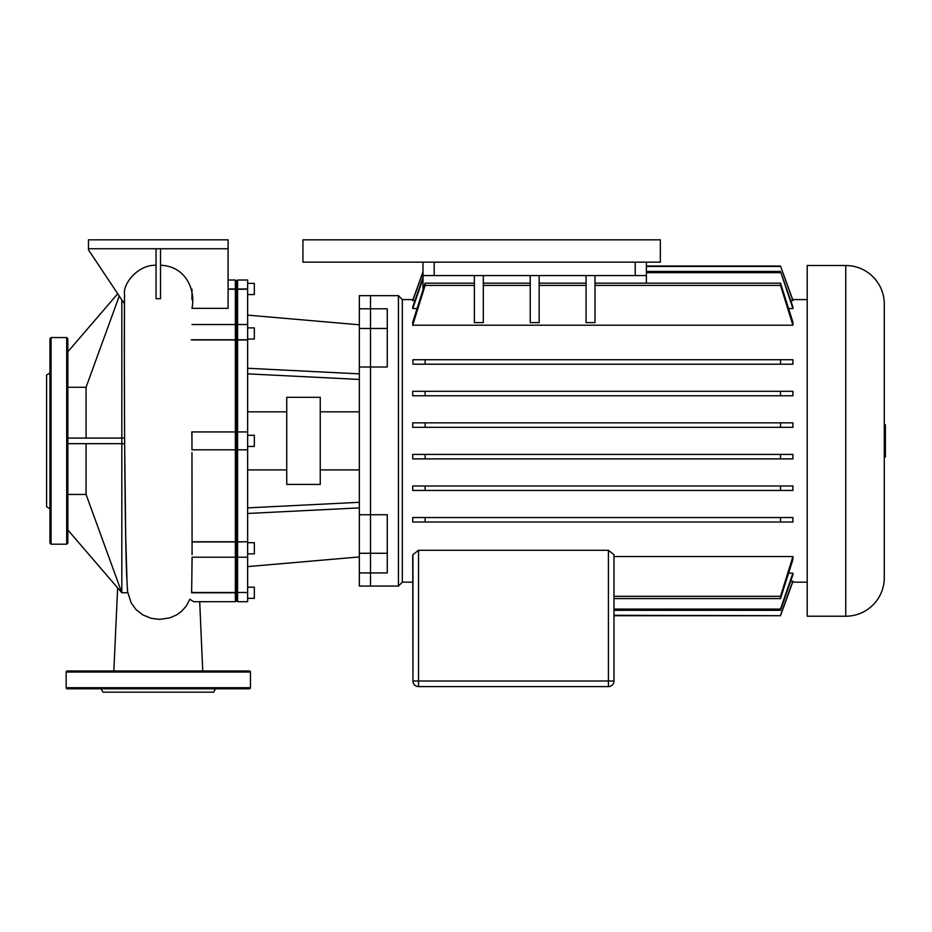 <?xml version="1.0" encoding="UTF-8"?>
<svg xmlns="http://www.w3.org/2000/svg" width="932" height="932" viewBox="0 0 932 932"><rect width="100%" height="100%" fill="white"/><g stroke="black" fill="none" stroke-linecap="round" stroke-linejoin="round"><path stroke-width="1.4" d="M49.955 373.033L46.6 374.967L46.6 506.763L49.955 508.697M49.955 440.871L49.955 338.677L51.062 337.559L51.062 544.183L49.955 543.065L49.955 440.871M67.826 338.677L67.826 543.065L66.708 544.183L66.708 337.559L67.826 338.677M101.064 688.818L103.009 692.173L213.579 692.173L215.513 688.818M66.149 687.711L250.44 687.711A1.118 1.118 0 0 1 249.322 688.818L67.267 688.818A1.118 1.118 0 0 1 66.149 687.711L66.149 672.065A1.118 1.118 0 0 1 67.267 670.958L249.322 670.958A1.118 1.118 0 0 1 250.44 672.065L66.149 672.065M250.44 687.711L250.44 672.065M660.345 239.827L660.345 262.16L302.935 262.16L302.935 239.827L660.345 239.827M884.282 456.96L885.4 456.96L885.4 424.782L884.282 424.782M884.282 304.053A38.538 38.538 0 0 0 845.755 265.515L845.755 616.227A38.538 38.538 0 0 0 884.282 577.689L884.282 304.053M845.755 265.515L807.217 265.515L807.217 616.227L845.755 616.227M387.258 328.472L387.258 308.807L359.333 308.807L359.333 295.665L370.505 295.665L370.505 328.472L387.258 328.472L387.258 367.01L370.505 367.01L370.505 295.665L398.43 295.665L398.43 586.065L402.333 582.162L402.333 299.58L412.958 299.58M359.333 308.807L359.333 328.472L370.505 328.472L370.505 514.732L387.258 514.732L387.258 572.935L370.505 572.935L370.505 514.732L359.333 514.732L359.333 586.065L398.43 586.065M780.515 364.191L780.515 359.729L792.922 359.729L792.922 364.191L412.946 364.191L412.946 359.729L425.12 359.729L425.12 364.191M792.922 391.289L792.922 395.762L780.515 395.762L780.515 391.289L792.922 391.289M412.725 395.762L412.725 391.289L425.12 391.289L425.12 395.762L412.725 395.762M792.922 422.848L792.922 427.322L780.515 427.322L780.515 422.848L792.922 422.848M412.725 427.322L412.725 422.848L425.12 422.848L425.12 427.322L412.725 427.322M792.922 308.562L780.515 271.422L792.922 306.978L792.922 308.562L788.682 308.562M416.953 308.562L412.725 308.562L412.725 306.978L423 277.456M792.922 300.733L780.515 266.039L792.922 300.232L790.767 300.733M414.88 300.733L412.725 300.232L423 271.888M792.922 325.21L780.515 285.413L780.515 283.165L792.922 322.192L792.922 325.21L412.725 325.21L412.725 322.192L425.12 283.165L425.12 285.413L412.725 325.21M595 275.569L595 322.623L586.065 322.623L586.065 275.569M483.312 275.569L483.312 322.623L474.376 322.623L474.376 275.569M586.065 283.165L539.162 283.165M586.065 285.413L539.162 285.413M539.162 275.569L539.162 322.623L530.226 322.623L530.226 275.569M530.226 285.413L483.312 285.413M474.376 285.413L425.12 285.413M780.515 285.413L595 285.413M474.376 283.165L425.12 283.165M423 262.16L423 289.677M530.226 283.165L483.312 283.165M792.922 517.551L792.922 522.013L780.515 522.013L780.515 517.551L792.922 517.551M412.725 522.013L412.725 517.551L425.12 517.551L425.12 522.013L412.725 522.013M792.922 485.98L792.922 490.453L780.515 490.453L780.515 485.98L792.922 485.98M412.725 490.453L412.725 485.98L425.12 485.98L425.12 490.453L412.725 490.453M792.922 454.42L792.922 458.882L780.515 458.882L780.515 454.42L792.922 454.42M412.725 458.882L412.725 454.42L425.12 454.42L425.12 458.882L412.725 458.882M412.946 554.645L412.946 681.001A5.58 5.58 0 0 0 418.526 686.593A5.58 5.58 0 0 1 412.946 681.001L412.725 556.532L412.946 554.645L418.526 550.311L608.41 550.311L613.99 554.645L613.99 681.001L608.41 681.001L608.41 686.593A5.58 5.58 0 0 0 613.99 681.001L613.99 615.702L780.515 615.702L613.99 615.295M412.946 560.272L412.725 556.532M613.99 556.532L792.922 556.532L792.922 559.538L780.515 598.577L780.515 596.317L792.922 556.532M788.682 573.168L792.922 573.168L792.922 574.764L780.515 610.32L613.99 610.32M790.767 581.009L792.922 581.51L780.515 615.702L613.99 615.702M635.216 262.16L635.216 275.569L646.377 275.569L646.377 262.16M635.216 275.569L434.172 275.569L434.172 262.16M423 275.569L434.172 275.569M646.377 283.165L646.377 275.569M780.515 359.729L425.12 359.729M608.41 550.311L608.41 681.001L418.526 681.001L418.526 686.593L608.41 686.593M780.515 610.32L780.515 609.074L613.99 609.074M780.515 615.295L792.922 581.009M423 278.761L412.725 308.562M423 272.307L412.725 300.733M780.515 266.039L646.377 266.039M780.515 266.447L646.377 266.447M780.515 271.422L646.377 271.422M780.515 272.668L646.377 272.668M780.515 283.165L595 283.165M780.515 609.074L792.922 573.168M780.515 598.577L613.99 598.577M780.515 596.317L613.99 596.317M780.515 485.98L425.12 485.98M780.515 490.453L425.12 490.453M780.515 517.551L425.12 517.551M780.515 522.013L425.12 522.013M780.515 454.42L425.12 454.42M780.515 458.882L425.12 458.882M780.515 391.289L425.12 391.289M780.515 395.762L425.12 395.762M780.515 427.322L425.12 427.322M780.515 422.848L425.12 422.848M359.333 328.472L359.333 367.01L370.505 367.01L370.505 586.065L370.505 572.935L359.333 572.935M320.247 397.312L320.247 484.43L286.741 484.43L286.741 397.312L320.247 397.312M247.644 587.183L254.343 587.183L254.343 598.356L247.644 598.356M247.644 294.559L254.343 294.559L254.343 283.386L247.644 283.386M247.644 339.05L254.343 339.05L254.343 327.878L247.644 327.878M247.644 446.451L254.343 446.451L254.343 435.291L247.644 435.291M247.644 553.864L254.343 553.864L254.343 542.692L247.644 542.692M359.333 367.01L359.333 514.732M237.59 592.507L237.59 339.959L236.472 339.924L236.472 433.054L237.59 431.935L236.472 433.054L236.472 541.818L247.644 541.772L237.59 541.958L236.472 542.75L236.472 591.447L237.59 592.507L247.644 592.507L237.59 592.507M247.644 289.235L237.59 289.235L237.59 280.031L247.644 280.031L247.644 339.959L237.59 339.959L237.59 289.235L236.472 290.295L236.472 339.924L235.353 339.959L235.353 601.699L193.681 601.699L189.837 599.218L186.458 605.8L181.554 611.369L176.602 614.91L169.845 617.869L159.57 619.396L151.287 618.347L142.887 614.934L135.99 609.551L131.016 602.631M192.085 554.598L192.062 541.772L235.353 541.772L236.472 541.818L236.472 542.75L236.472 281.149L236.472 290.295L235.353 289.235L235.353 339.959L191.969 339.959M236.472 448.688L235.353 449.807L236.472 448.688L237.59 449.807L247.644 449.807L247.644 541.772M192.062 541.958L235.353 541.958L236.472 542.75L236.472 600.592L236.472 591.447L235.353 592.507L191.643 592.507L192.085 557.22M235.353 601.699L236.472 600.592L237.59 601.699L237.59 592.764L191.596 592.764M237.59 601.699L247.644 601.699L247.644 592.764M247.644 592.507L247.644 541.958M247.644 339.959L247.644 431.935L237.59 431.935M247.644 449.807L247.644 431.935M247.644 373.86L359.333 379.44M247.644 368.268L359.333 373.86M247.644 315.121L359.333 324.802M247.644 566.609L359.333 556.94M247.644 507.882L359.333 502.301M247.644 513.474L359.333 507.882M119.261 296.038L86.07 387.269L86.07 438.075M86.07 387.269L67.826 387.269M124.364 362.56L124.597 438.075L67.826 438.075M67.826 443.667L121.824 443.667L121.824 299.883M67.826 494.461L86.07 494.461L121.824 592.74L121.824 443.667L124.632 443.667M67.826 351.795L117.723 293.743M86.07 443.667L86.07 494.461M121.824 592.74L126.496 592.74L121.824 592.764L67.826 529.947M126.496 592.74L127.801 592.694M127.602 591.785L127.113 584.143M160.525 248.762L160.525 298.706L156.052 298.694L156.052 248.762M156.052 265.259C137.295 264.676 122.628 284.47 124.527 294.395L124.364 358.005M160.525 265.259C185.596 266.074 195.883 289.596 191.969 308.364L228.095 308.364L228.095 239.827L88.482 239.827L88.482 249.881L124.48 303.879M126.95 579.739C124.83 552.874 123.874 351.515 124.527 294.395M191.969 289.235L191.969 294.395M237.59 280.031L236.472 281.149L235.353 280.031L235.353 289.235L228.095 289.235M235.353 431.935L236.472 433.054L235.353 431.935L191.794 431.935L191.969 440.859M235.353 449.807L191.969 449.807L191.969 431.935M191.969 452.614L192.062 541.772M88.482 248.762L228.095 248.762M359.333 553.27L387.258 553.27M418.526 550.311L418.526 681.001L412.946 681.001M228.095 288.967L247.644 288.967M191.258 339.784L235.353 339.784L236.472 338.992L237.59 339.784L247.644 339.784M51.062 337.559L66.708 337.559M66.708 544.183L51.062 544.183M792.689 299.58L807.217 299.58M402.333 582.162L412.946 582.162M792.689 582.162L807.217 582.162M402.333 299.58L398.43 295.665M320.247 411.827L359.333 411.827M247.644 411.827L286.741 411.827M191.969 324.522L235.353 324.522L236.472 325.641L237.59 324.522L247.644 324.522M192.062 557.22L235.353 557.22L236.472 556.101L237.59 557.22L247.644 557.22M247.644 469.914L286.741 469.914M320.247 469.914L359.333 469.914M124.608 439.322L124.643 445.193M124.364 353.333L124.364 366.521M202.733 670.958L199.704 601.699M113.844 670.958L117.63 587.894M159.745 239.827L156.856 239.827M235.353 280.031L228.095 280.031M127.591 591.703L131.191 602.957M127.136 584.667L125.727 537.438L124.62 440.929M191.969 299.708L191.969 294.302"/></g></svg>
